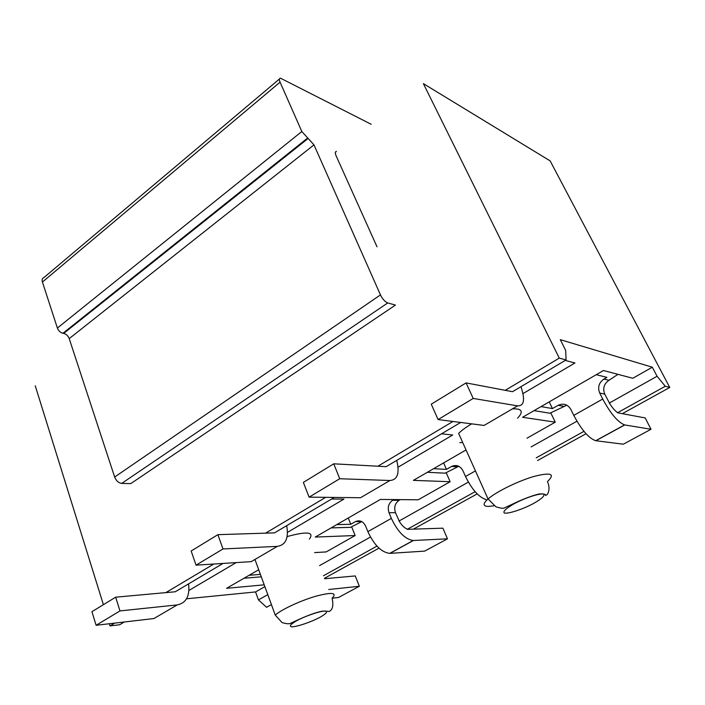 <?xml version="1.0" encoding="UTF-8"?>
<svg xmlns="http://www.w3.org/2000/svg" width="705" height="705" viewBox="0 0 705 705"><rect width="100%" height="100%" fill="white"/><g stroke="black" fill="none" stroke-linecap="round" stroke-linejoin="round"><path stroke-width="1.06" d="M261.291 576.822L243.992 578.25M260.401 574.39L249.121 575.28M332.134 598.219L338.523 597.47L359.347 586.269L355.258 575.932L324.635 578.735M359.347 586.269L328.777 589.503M264.208 584.833L226.587 588.305L258.709 569.746M370.46 537.051L319.585 565.604M361.815 521.612L350.438 527.349L331.156 527.886M400.264 499.625L399.074 500.312C394.994 503.264 393.795 507.388 395.479 512.685L399.453 521.559C401.7 525.234 404.124 527.666 406.714 528.847L407.199 529.34L442.899 528.177L447.481 538.832L413.236 540.497C405.075 539.299 397.787 531.923 391.372 518.378L389.045 512.746C387.353 507.397 388.561 503.238 392.667 500.259L393.866 499.572M468.367 482.123L398.959 521.065M458.823 466.278L445.128 473.17L427.353 472.297M576.937 421.211L531.112 446.926M566.829 405.19L549.891 413.227L534.064 410.636M617.941 374.346L608.979 380.286C603.965 383.837 602.563 388.455 604.767 394.139L609.754 403.648C612.301 407.701 614.725 410.548 617.016 412.187L617.501 412.76L645.198 417.942L651.023 429.274L624.595 424.912C617.924 422.269 610.627 413.65 602.713 399.039L599.691 393.029C597.479 387.292 598.898 382.63 603.947 379.043L606.882 377.36L596.28 374.681M526.996 438.184L555.267 422.172L522.555 417.281L603.48 370.522L632.79 378.268L652.319 367.208L657.078 376.258L609.27 403.075M555.267 422.172L550.781 412.892M314.58 552.597L326.195 551.927L355.135 535.536L315.258 537.069L380.365 499.448L418.232 499.792L450.151 481.718L446.212 472.755M355.135 535.536L351.672 526.873M267.794 594.659L258.444 599.902L255.562 591.936L264.877 586.657M379.008 548.146L324.467 578.294M376.955 546.102L323.489 575.747M271.425 604.608L266.587 607.287L258.444 599.902M475.117 491.685L407.199 529.34M583.96 431.345L536.241 457.801M657.078 376.258L665.273 386.269L617.501 412.76M223.018 563.436L175.263 591.768L115.646 597.188L91.932 611.693L96.109 625.282L153.937 618.541L177.246 604.908L119.991 610.918L96.109 625.282M188.579 583.872C189.962 596.033 186.19 603.048 177.246 604.908M115.646 597.188L119.991 610.918M466.075 382.903L473.205 398.44L438.087 419.572L431.257 404.194L466.075 382.903L512.509 391.698L566.08 359.92L565.674 350.42L560.316 339.669L652.319 367.208M333.738 463.82L339.739 478.73L309.116 497.148L303.361 482.396L333.738 463.82L386.155 466.657L460.665 422.454M217.898 534.663L222.991 548.957L196.043 565.163L191.161 551.01L217.898 534.663L274.553 532.865L334.285 497.43M114.668 623.123L110.015 625.899L119.683 624.745L124.318 621.995M165.825 592.632L213.809 564.026M348.27 517.99L350.782 524.282L336.805 524.617M361.674 521.541L355.452 521.612C359.788 519.805 363.172 521.286 365.613 526.062L367.869 531.64C374.126 545.071 381.405 552.315 389.698 553.372L424.683 551.107L447.481 538.832M355.346 521.665L350.782 524.282M477.179 493.888L413.412 529.138M196.043 565.163L251.236 561.638L277.347 546.366L222.991 548.957M286.688 525.666C288.847 538.118 285.736 545.018 277.347 546.366M331.641 498.999L343.934 499.114L287.455 532.39M265.609 533.147L325.692 497.333M443.621 462.894L446.476 469.389L433.61 468.684M457.58 466.86L451.632 466.428C456.435 464.392 460.206 465.829 462.956 470.737L465.52 476.51C472.209 490.054 479.374 497.853 487.014 499.88M451.517 466.498L446.476 469.389M450.151 481.718L413.386 480.369L466.04 449.94M586.022 433.734L537.527 460.532M309.116 497.148L360.502 497.73L389.953 480.502L339.739 478.73M396.704 460.4C399.832 473.117 397.585 479.823 389.953 480.502M441.533 433.804L452.716 435.003L398.025 467.23M377.906 466.216L452.971 421.475M520.951 386.692C525.278 399.647 524.15 406.045 517.567 405.868L473.205 398.44M438.087 419.572L484.097 425.441L517.567 405.868M522.96 393.61L574.945 362.978L565.243 360.414M505.229 390.323L559.276 358.114L566.08 359.92M549.204 401.885L552.447 408.583L541.026 406.609M563.41 406.344L558.193 405.296C563.524 402.996 567.745 404.37 570.865 409.42L573.782 415.377C581.484 429.847 588.781 438.29 595.69 440.713L623.317 444.194L651.023 429.274M558.043 405.375L552.447 408.583M665.273 386.269L669.75 387.459L622.339 413.659M559.276 358.114L423.388 83.648L550.156 160.899L669.75 387.459M110.015 625.899L109.346 623.74M103.406 604.678L35.25 385.802M188.914 590.464L236.201 562.599M186.543 598.801L255.562 591.936M459.801 442.573L462.753 442.617M517.576 418.188C523.762 411.561 522.053 408.451 512.447 408.865M471.636 423.855C465.935 427.239 461.599 430.429 458.629 433.425L488.036 498.964C496.364 491.676 518.386 480.88 534.372 476.324C551.107 472.147 555.47 473.91 547.45 481.612C549.556 486.327 549.53 490.574 547.38 494.372L545.538 495.536C546.031 494.284 544.004 493.747 539.466 493.932C534.98 494.831 528.283 497.166 519.356 500.929L504.04 508.093C502.982 508.534 500.294 508.12 495.976 506.842L488.036 498.964C482.678 503.802 482.802 506.287 488.398 506.428L494.135 505.793M309.38 539.113C314.527 531.967 307.107 531.121 287.111 536.576M254.214 559.893L255.157 560.008M371.2 124.283L280.44 78.158C279.171 78.361 279.057 79.691 280.07 82.168L301.819 131.509L313.981 144.877L380.462 294.901C382.559 299.123 384.992 301.802 387.75 302.938L395.435 305.08L130.751 483.612L121.709 483.401C118.555 482.951 116.202 480.828 114.651 477.021L69.205 338.611C68.068 335.818 66.226 334.082 63.688 333.403L62.939 333.28C60.392 332.601 58.541 330.856 57.387 328.045L42.423 282.044C41.762 279.709 42.23 278.246 43.842 277.638L279.444 78.995M376.999 246.785L336.1 155.787C334.954 153.047 335.069 151.593 336.435 151.416L335.386 152.236M399.074 500.312L392.667 500.259M395.479 512.685L389.045 512.746M413.456 540.488L389.927 553.354M391.372 518.378L367.869 531.64M475.452 470.905L465.52 476.51M608.979 380.286L603.947 379.043M604.767 394.139L599.691 393.029M624.771 424.939L595.866 440.74M602.713 399.039L573.782 415.377M275.25 615.086C281.154 609.684 300.321 600.73 315.629 596.28C331.932 591.962 337.431 592.597 332.125 598.192C333.456 604.308 332.927 608.415 330.539 610.512C328.407 612.478 330.301 610.847 322.211 611.164C309.759 613.694 293.985 621.828 290.337 623.44C288.865 624.075 286.107 623.784 282.062 622.568L275.25 615.086L254.954 559.462M319.797 617.404C326.239 613.738 328.045 611.623 325.216 611.041C320.061 611.024 306.199 615.685 296.867 620.603C290.425 624.33 288.777 626.41 291.923 626.842C297.378 626.683 310.685 622.163 319.797 617.404M533.174 503.696C541.44 499.034 544.956 495.871 543.714 494.196C540.303 492.918 525.956 497.501 514.377 503.617C506.023 508.402 502.674 511.539 504.331 513.02C508.173 514.042 521.947 509.574 533.174 503.696M308.252 138.365L63.688 333.403M307.591 138.065L62.939 333.28M280.07 82.168L42.423 282.044M301.819 131.509L57.387 328.045M380.462 294.901L114.651 477.021M313.981 144.877L69.205 338.611M387.75 302.938L121.709 483.401M413.236 540.497L389.698 553.372M361.577 521.488L355.452 521.612M457.695 466.789L451.632 466.428M624.595 424.912L595.69 440.713M563.559 406.265L558.193 405.296"/></g></svg>
